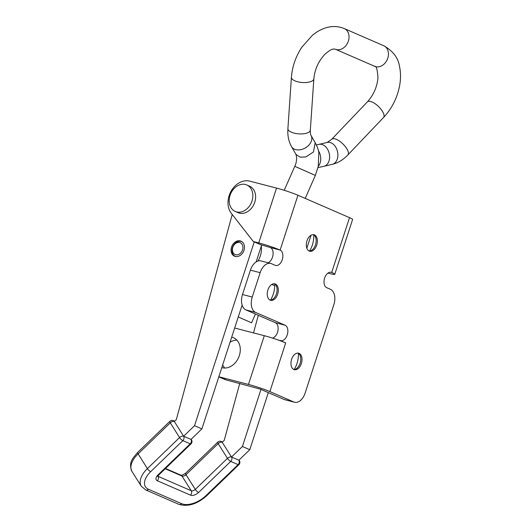 <?xml version="1.0" encoding="UTF-8"?>
<svg xmlns="http://www.w3.org/2000/svg" width="531" height="531" viewBox="0 0 531 531"><rect width="100%" height="100%" fill="white"/><g stroke="black" fill="none" stroke-linecap="round" stroke-linejoin="round"><path stroke-width="0.8" d="M313.728 234.861A17.941 11.131 -75.5 0 1 312.387 244.937A17.941 11.131 -75.5 0 1 309.546 251.017M313.356 234.656A8.509 5.283 -75.5 0 1 315.62 237.397A8.509 5.283 -75.5 0 1 315.507 244.798A8.509 5.283 -75.5 0 1 312.42 249.716A8.509 5.283 -75.5 0 1 309.115 251.017M306.971 240.875A8.509 5.283 -75.5 0 1 313.987 234.755A8.509 5.283 -75.5 0 1 316.728 245.116A8.509 5.283 -75.5 0 1 309.712 251.236A8.509 5.283 -75.5 0 1 306.971 240.875M274.666 283.932A17.941 11.131 -75.5 0 1 273.319 294.001A17.941 11.131 -75.5 0 1 270.478 300.088M274.295 283.727A8.509 5.283 -75.5 0 1 276.551 286.468A8.509 5.283 -75.5 0 1 276.439 293.869A8.509 5.283 -75.5 0 1 273.359 298.787A8.509 5.283 -75.5 0 1 270.053 300.088M267.903 289.946A8.509 5.283 -75.5 0 1 274.919 283.826A8.509 5.283 -75.5 0 1 277.667 294.187A8.509 5.283 -75.5 0 1 270.651 300.307A8.509 5.283 -75.5 0 1 267.903 289.946M298.369 353.307A17.941 11.131 -75.5 0 1 297.021 363.383A17.941 11.131 -75.5 0 1 294.181 369.463M297.991 353.102A8.509 5.283 -75.5 0 1 300.254 355.843A8.509 5.283 -75.5 0 1 300.141 363.244A8.509 5.283 -75.5 0 1 297.061 368.162A8.509 5.283 -75.5 0 1 293.749 369.463M291.605 359.321A8.509 5.283 -75.5 0 1 298.621 353.201A8.509 5.283 -75.5 0 1 301.369 363.562A8.509 5.283 -75.5 0 1 294.347 369.682A8.509 5.283 -75.5 0 1 291.605 359.321M236.879 340.125A16.056 12.532 -66.5 0 0 230.049 342.229M221.805 367.605A16.056 12.532 -66.5 0 0 239.322 355.644A16.056 12.532 -66.5 0 0 233.534 337.749A16.056 12.532 -66.5 0 0 231.702 337.158M327.952 273.107L328.722 273.306A16.056 1.221 -162 0 0 334.782 274.268A16.056 1.221 -162 0 0 331.702 272.469A8.031 4.985 104.5 0 0 331.238 272.31A8.031 4.985 104.5 0 0 324.507 278.456A8.031 4.985 104.5 0 0 326.751 287.696L330.435 289.295A12.85 7.972 -75.5 0 1 333.846 304.681L305.146 393.006A12.85 7.972 -75.5 0 1 294.552 402.246A12.85 7.972 -75.5 0 1 293.822 401.987L269.874 391.593A16.056 1.221 -162 0 0 248.475 384.431L264.305 335.698A16.056 1.221 18 0 1 285.705 342.86L277.746 339.827M272.503 338.088A8.031 4.985 104.5 0 0 277.507 332.32A8.031 4.985 104.5 0 0 275.377 322.702L245.906 309.905A12.85 7.972 -75.5 0 1 242.494 294.519L250.413 270.153A12.85 7.972 -75.5 0 1 261.006 260.92L270.757 263.449A12.85 7.972 -75.5 0 1 271.494 263.701L275.177 265.301A8.031 4.985 104.5 0 0 275.635 265.46A8.031 4.985 104.5 0 0 282.253 259.686A8.031 4.985 104.5 0 0 280.122 250.068A16.056 1.221 -162 0 0 258.723 242.913L276.538 188.087A16.056 1.221 18 0 1 297.937 195.249L349.511 217.644A16.056 1.221 18 0 1 352.597 219.449L334.782 274.268M280.182 340.457A8.031 4.985 104.5 0 0 280.64 340.617A8.031 4.985 104.5 0 0 287.258 334.842A8.031 4.985 104.5 0 0 285.127 325.231L255.657 312.434A12.85 7.972 -75.5 0 1 252.245 297.048L260.163 272.682A12.85 7.972 -75.5 0 1 270.757 263.449M268.062 262.745A8.031 4.985 104.5 0 0 272.503 257.157A8.031 4.985 104.5 0 0 270.372 247.546L260.688 244.711L253.32 241.512L258.723 242.913M294.552 402.246L284.802 399.717A12.85 7.972 -75.5 0 1 284.065 399.465L260.124 389.064L226.584 380.05A25.694 20.052 -66.5 0 1 224.268 379.247L218.799 376.871M276.538 188.087L249.723 181.137A19.269 15.041 -66.5 0 0 231.191 191.021A19.269 15.041 -66.5 0 0 231.324 213.343L253.32 241.512M218.838 376.744A25.694 20.052 -66.5 0 0 219.217 376.851L248.475 384.431M264.305 335.698L235.054 328.118A25.694 20.052 -66.5 0 0 234.669 328.019M222.681 364.91A16.056 12.532 -66.5 0 0 224.759 368.036M246.776 184.954L249.537 186.155A14.456 11.277 113.5 0 1 254.462 203.088A14.456 11.277 113.5 0 1 239.328 213.117A14.456 11.277 113.5 0 1 238.027 212.665L235.26 211.464A14.456 11.277 113.5 0 1 230.341 194.532A14.456 11.277 113.5 0 1 245.475 184.503A14.456 11.277 113.5 0 1 246.776 184.954A14.456 11.277 113.5 0 1 251.701 201.886A14.456 11.277 113.5 0 1 236.567 211.915A14.456 11.277 113.5 0 1 235.26 211.464M242.255 250.678A6.425 5.011 -66.5 0 0 240.271 242.76A6.425 5.011 -66.5 0 0 233.096 246.596A6.425 5.011 -66.5 0 0 235.08 254.515A6.425 5.011 -66.5 0 0 242.255 250.678M242.176 241.857A8.031 6.266 -66.5 0 0 241.797 241.671A8.031 6.266 -66.5 0 0 232.87 246.484A8.031 6.266 -66.5 0 0 235.399 256.4A8.031 6.266 -66.5 0 0 235.797 256.553M261.298 246.059A19.269 15.041 113.5 0 1 259.427 258.239A19.269 15.041 113.5 0 1 257.966 261.046M255.424 314.04L251.561 322.795L238.253 316.987M318.016 167.584L323.85 166.309A11.244 7.972 -102.3 0 0 323.93 166.296A11.244 7.972 -102.3 0 0 329.585 156.233A11.244 7.972 -102.3 0 0 322.928 144.804A11.244 7.972 -102.3 0 0 319.058 144.346A11.244 7.972 -102.3 0 0 318.978 144.359L327.255 142.434A11.244 7.972 -102.3 0 0 327.202 142.447L331.716 139.295A11.244 4.427 -135.9 0 0 331.716 139.295A11.244 4.427 -135.9 0 1 336.574 139.454A11.244 4.427 -135.9 0 1 345.847 147.306A11.244 4.427 -135.9 0 1 347.891 154.919A11.244 4.427 -135.9 0 1 347.885 154.919L345.568 157.156C341.546 160.774 337.085 163.176 332.18 164.371A11.244 7.972 -102.3 0 0 332.207 164.364A11.244 7.972 -102.3 0 0 337.862 154.309A11.244 7.972 -102.3 0 0 331.205 142.872A11.244 7.972 -102.3 0 0 327.255 142.434M311.053 135.478L315.162 142.68L313.489 151.959L305.916 156.917L300.148 157.163L295.966 154.388L291.526 146.616A11.244 7.972 -29.7 0 0 294.453 149.184A11.244 7.972 -29.7 0 0 309.301 144.618A11.244 7.972 -29.7 0 0 311.053 135.478C310.555 134.94 310.31 133.181 310.33 130.201L313.848 78.86A11.244 4.434 3.9 0 0 313.854 78.847C314.704 69.674 318.248 61.636 324.474 54.739C332.665 47.153 334.371 49.37 335.333 49.21A11.244 8.775 114 0 1 335.3 49.204L374.72 66.322A11.244 8.775 114 0 1 374.66 66.295M314.983 142.388C317.419 146.808 318.693 150.333 318.806 152.948L318.268 166.276A11.244 7.972 -102.3 0 0 318.368 150.631M295.966 154.388L296.703 157.813C296.49 161.517 295.847 164.364 294.785 166.342L315.354 175.416L318.268 166.276M240.291 240.908A8.191 6.392 113.5 0 1 241.028 241.16A8.191 6.392 113.5 0 1 243.822 250.758A8.191 6.392 113.5 0 1 235.246 256.44A8.191 6.392 113.5 0 1 234.503 256.188A8.191 6.392 113.5 0 1 231.715 246.59A8.191 6.392 113.5 0 1 240.291 240.908M260.96 389.429L242.415 446.491L231.509 457.018L222.224 442.303L224.228 440.358L239.74 383.455M253.513 332.904L258.312 315.295M268.328 392.628L249.782 449.691L238.877 460.218A3.213 1.772 -32.3 0 1 239.388 460.636L239.03 460.072M311.053 235.246L306.838 248.223M242.415 446.491L249.782 449.691M231.509 457.018L238.877 460.218A3.213 2.509 113.5 0 1 239.109 462.986A3.213 2.509 113.5 0 1 238.1 464.618L230.733 461.419A3.213 0.943 -134 0 1 227.46 458.353A3.213 1.772 -32.3 0 1 231.509 457.018A3.213 2.509 -66.5 0 1 231.742 459.786A3.213 2.509 -66.5 0 1 230.733 461.419L198.561 492.476A6.425 3.544 -32.3 0 1 190.456 495.138L157.302 480.741A6.425 3.544 -32.3 0 1 158.039 474.873L190.211 443.816A3.213 0.943 46 0 0 191.007 443.863A3.213 3.213 0 0 0 191.492 439.841L191.14 439.276M254.243 241.91L194.525 425.696L201.893 428.895L190.987 439.422L183.62 436.223A3.213 1.772 -32.3 0 0 179.571 437.557A3.213 0.943 46 0 0 182.843 440.617L150.671 471.674A19.269 10.64 147.7 0 0 148.468 489.27A3.213 2.509 -66.5 0 1 146.045 490.053A3.213 2.509 -66.5 0 1 145.759 489.954L141.279 486.21A22.481 12.412 -32.3 0 1 147.399 468.614L179.571 437.557L170.278 422.835L138.106 453.892A22.481 12.412 147.7 0 0 131.987 471.488C128.203 462.408 132.71 458.399 137.715 452.379L169.887 421.322A3.213 0.943 46 0 0 170.278 422.835A3.213 1.772 -32.3 0 1 174.327 421.501L176.338 419.563L232.22 214.491M194.525 425.696L183.62 436.223L174.327 421.501A3.213 2.509 113.5 0 0 173.398 420.691A3.213 3.213 0 0 0 169.887 421.322M261.657 244.964L256.148 261.922M242.123 305.079L201.893 428.895M206.732 495.722L238.904 464.665A3.213 0.943 -134 0 1 238.1 464.618L205.928 495.675A19.269 10.64 147.7 0 1 181.622 503.667A3.213 2.509 -66.5 0 1 179.206 504.45A3.213 2.509 -66.5 0 1 178.914 504.35C187.994 506.972 197.266 504.098 206.732 495.722A3.213 0.943 -134 0 1 205.928 495.675M157.853 476.214A3.213 1.772 147.7 0 0 158.085 476.347L191.24 490.744A3.213 1.772 147.7 0 0 195.289 489.409L227.46 458.353L218.168 443.631A3.213 1.772 -32.3 0 1 222.224 442.303A3.213 2.509 -66.5 0 0 221.288 441.487L222.516 442.018M198.561 492.476A3.213 0.943 -134 0 1 195.289 489.409L185.996 474.687L218.168 443.631A3.213 0.943 -134 0 1 217.783 442.124A3.213 3.213 0 0 1 221.288 441.487M183.62 436.223A3.213 2.509 -66.5 0 1 183.852 438.984A3.213 2.509 -66.5 0 1 182.843 440.617L190.211 443.816A3.213 2.509 113.5 0 0 191.22 442.19A3.213 2.509 113.5 0 0 190.987 439.422A3.213 1.772 -32.3 0 1 191.492 439.841M349.511 217.644L331.702 272.469L330.76 272.224M297.937 195.249L280.122 250.068L270.372 247.546M260.163 272.682L250.413 270.153M252.245 297.048L242.494 294.519M255.657 312.434L245.906 309.905M285.127 325.231L275.377 322.702M293.822 401.987L284.065 399.465M269.874 391.593L285.705 342.86M219.217 376.851L226.584 380.05M291.526 146.616C289.09 142.208 287.855 137.303 287.809 131.9L287.902 128.668A11.244 4.434 3.9 0 0 291.267 132.153A11.244 4.434 3.9 0 0 303.32 133.792A11.244 4.434 3.9 0 0 310.33 130.201M287.902 128.668L291.419 77.32A11.244 4.434 3.9 0 0 291.419 77.327A11.244 4.434 3.9 0 0 294.785 80.805A11.244 4.434 3.9 0 0 306.838 82.451A11.244 4.434 3.9 0 0 313.848 78.86M344.241 28.574A11.244 8.775 114 0 1 344.334 28.608A11.244 8.775 114 0 1 344.347 28.614A11.244 8.775 114 0 1 344.393 28.634A11.244 8.775 114 0 1 347.858 42.42A11.244 8.775 114 0 1 335.333 49.21M383.687 45.706A11.244 8.775 114 0 1 383.747 45.726A11.244 8.775 114 0 1 383.767 45.732A11.244 8.775 114 0 1 383.807 45.752A11.244 8.775 114 0 1 387.272 59.538A11.244 8.775 114 0 1 374.747 66.329A11.244 8.775 114 0 1 374.72 66.322M383.926 45.805C393.04 51.142 398.204 57.906 399.431 66.083C400.812 72.256 400.872 78.774 399.624 85.637C397.241 97.956 391.871 108.589 383.521 117.524A11.244 4.427 -135.9 0 0 383.528 117.517A11.244 4.427 -135.9 0 0 381.484 109.904A11.244 4.427 -135.9 0 0 372.211 102.052A11.244 4.427 -135.9 0 0 367.366 101.892A11.244 4.427 -135.9 0 0 367.359 101.892C373.552 95.036 377.09 87.031 377.966 77.878C377.422 69.588 376.353 65.738 374.773 66.342L374.747 66.329M305.212 198.408L315.354 175.416L297.061 167.311M148.468 489.27L181.622 503.667M150.671 471.674A3.213 0.943 46 0 1 147.399 468.614L138.106 453.892A3.213 0.943 46 0 1 137.715 452.379M190.456 495.138A3.213 2.509 -66.5 0 0 191.24 490.744L181.947 476.022L165.221 468.76M185.611 473.181A3.213 0.943 -134 0 0 185.996 474.687A3.213 1.772 -32.3 0 1 181.947 476.022A3.213 2.509 -66.5 0 0 181.018 475.205C181.562 475.564 183.095 474.893 185.611 473.181L217.783 442.124M157.302 480.741A3.213 2.509 -66.5 0 0 158.085 476.347L157.919 476.081M158.039 474.873A3.213 0.943 46 0 0 158.835 474.92L191.007 443.863M274.706 285.724L271.766 284.45M316.376 144.93L319.058 144.346M291.419 77.327C292.236 66.641 295.694 56.618 301.8 47.266L312.354 35.338C316.35 31.986 320.651 29.544 325.244 28.017C331.795 25.866 338.161 26.065 344.347 28.614M344.334 28.608L383.747 45.726M367.359 101.892L331.722 139.295M294.785 166.342L284.211 190.31M332.207 164.364L323.93 166.296M383.528 117.517L347.891 154.919M141.279 486.21L131.987 471.488M238.904 464.665A3.213 3.213 0 0 0 239.388 460.636M145.759 489.954L178.914 504.35M157.574 475.929L157.747 476.493L158.835 474.92M165.513 468.475L181.018 475.205M173.398 420.691L174.619 421.222"/></g></svg>
